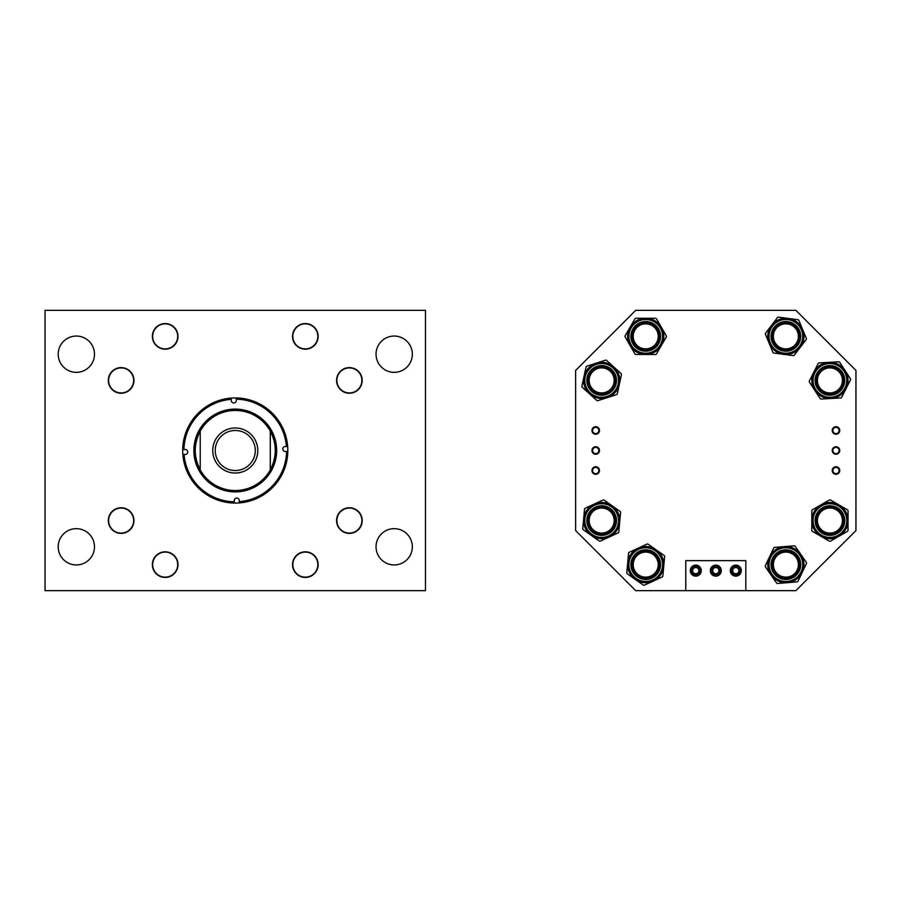 <?xml version="1.0" encoding="UTF-8"?>
<svg xmlns="http://www.w3.org/2000/svg" width="901" height="901" viewBox="0 0 901 901"><rect width="100%" height="100%" fill="white"/><g stroke="black" fill="none" stroke-linecap="round" stroke-linejoin="round"><path stroke-width="1.35" d="M292.521 336.377A12.817 12.817 0 0 0 305.338 349.183A12.817 12.817 0 0 0 318.154 336.377A12.817 12.817 0 0 0 305.338 323.56A12.817 12.817 0 0 0 292.521 336.377M152.37 336.377A12.817 12.817 0 0 0 165.187 349.183A12.817 12.817 0 0 0 177.993 336.377A12.817 12.817 0 0 0 165.187 323.56A12.817 12.817 0 0 0 152.37 336.377M108.323 380.425A12.817 12.817 0 0 0 121.139 393.241A12.817 12.817 0 0 0 133.945 380.425A12.817 12.817 0 0 0 121.139 367.608A12.817 12.817 0 0 0 108.323 380.425M336.569 380.425A12.817 12.817 0 0 0 349.385 393.241A12.817 12.817 0 0 0 362.202 380.425A12.817 12.817 0 0 0 349.385 367.608A12.817 12.817 0 0 0 336.569 380.425M292.521 564.623A12.817 12.817 0 0 0 305.338 577.44A12.817 12.817 0 0 0 318.154 564.623A12.817 12.817 0 0 0 305.338 551.817A12.817 12.817 0 0 0 292.521 564.623M152.37 564.623A12.817 12.817 0 0 0 165.187 577.44A12.817 12.817 0 0 0 177.993 564.623A12.817 12.817 0 0 0 165.187 551.817A12.817 12.817 0 0 0 152.37 564.623M336.569 520.575A12.817 12.817 0 0 0 349.385 533.392A12.817 12.817 0 0 0 362.202 520.575A12.817 12.817 0 0 0 349.385 507.759A12.817 12.817 0 0 0 336.569 520.575M108.323 520.575A12.817 12.817 0 0 0 121.139 533.392A12.817 12.817 0 0 0 133.945 520.575A12.817 12.817 0 0 0 121.139 507.759A12.817 12.817 0 0 0 108.323 520.575M376.044 546.806A18.144 18.144 0 0 0 394.188 564.95A18.144 18.144 0 0 0 412.331 546.806A18.144 18.144 0 0 0 394.188 528.662A18.144 18.144 0 0 0 376.044 546.806M376.044 354.194A18.144 18.144 0 0 0 394.188 372.338A18.144 18.144 0 0 0 412.331 354.194A18.144 18.144 0 0 0 394.188 336.05A18.144 18.144 0 0 0 376.044 354.194M58.193 546.806A18.144 18.144 0 0 0 76.337 564.95A18.144 18.144 0 0 0 94.481 546.806A18.144 18.144 0 0 0 76.337 528.662A18.144 18.144 0 0 0 58.193 546.806M58.193 354.194A18.144 18.144 0 0 0 76.337 372.338A18.144 18.144 0 0 0 94.481 354.194A18.144 18.144 0 0 0 76.337 336.05A18.144 18.144 0 0 0 58.193 354.194M45.05 310.349L425.475 310.349L425.475 590.651L45.05 590.651L45.05 310.349M236.276 400.371A2.5 2.5 0 0 1 233.843 402.95A2.5 2.5 0 0 1 231.264 400.517L231.23 399.334A51.323 51.323 0 0 0 183.939 449.52L185.133 449.486A2.5 2.5 0 0 1 187.701 451.919A2.5 2.5 0 0 1 185.279 454.487L184.097 454.532A51.323 51.323 0 0 0 234.283 501.823L234.249 500.629A2.5 2.5 0 0 1 236.681 498.05A2.5 2.5 0 0 1 239.249 500.483L239.283 501.666A51.323 51.323 0 0 0 286.574 451.48L285.392 451.514A2.5 2.5 0 0 1 282.813 449.081A2.5 2.5 0 0 1 285.245 446.513L286.428 446.468A51.323 51.323 0 0 0 236.242 399.177L236.276 400.371M234.069 410.462A40.049 40.049 0 0 0 195.224 451.694A40.049 40.049 0 0 0 236.456 490.538A40.049 40.049 0 0 0 275.301 449.306A40.049 40.049 0 0 0 234.069 410.462M234.035 409.122A41.401 41.401 0 0 0 193.884 451.728A41.401 41.401 0 0 0 236.49 491.878A41.401 41.401 0 0 0 276.641 449.272A41.401 41.401 0 0 0 234.035 409.122M182.7 449.565A52.573 52.573 0 0 0 239.328 502.916A52.573 52.573 0 0 0 287.667 446.434A52.573 52.573 0 0 0 231.197 398.084A52.573 52.573 0 0 0 182.7 449.565L183.939 449.52M239.328 502.916L239.283 501.666M287.824 451.435L286.574 451.48M234.328 503.062L234.283 501.823M182.847 454.566L184.097 454.532M231.197 398.084L231.23 399.334M236.197 397.938L236.242 399.177M287.667 446.434L286.428 446.468M235.262 430.475A20.025 20.025 0 0 1 255.287 450.5A20.025 20.025 0 0 1 235.262 470.525A20.025 20.025 0 0 1 215.238 450.5A20.025 20.025 0 0 1 235.262 430.475M235.262 427.975A22.525 22.525 0 0 1 257.787 450.5A22.525 22.525 0 0 1 235.262 473.025A22.525 22.525 0 0 1 212.737 450.5A22.525 22.525 0 0 1 235.262 427.975M200.225 469.883A40.049 40.049 0 0 0 270.3 469.883C276.911 456.965 276.911 444.035 270.3 431.117A40.049 40.049 0 0 0 200.225 431.117C193.614 444.035 193.614 456.965 200.225 469.883L200.225 431.117M270.3 431.117L270.3 469.883M592.588 470.525A3.131 3.131 0 0 0 595.719 473.656A3.131 3.131 0 0 0 598.85 470.525A3.131 3.131 0 0 0 595.719 467.405A3.131 3.131 0 0 0 592.588 470.525M591.968 470.525A3.75 3.75 0 0 0 595.719 474.286A3.75 3.75 0 0 0 599.48 470.525A3.75 3.75 0 0 0 595.719 466.774A3.75 3.75 0 0 0 591.968 470.525M592.588 450.511A3.131 3.131 0 0 0 595.719 453.631A3.131 3.131 0 0 0 598.85 450.511A3.131 3.131 0 0 0 595.719 447.38A3.131 3.131 0 0 0 592.588 450.511M591.968 450.511A3.75 3.75 0 0 0 595.719 454.262A3.75 3.75 0 0 0 599.48 450.511A3.75 3.75 0 0 0 595.719 446.75A3.75 3.75 0 0 0 591.968 450.511M592.588 430.487A3.131 3.131 0 0 0 595.719 433.618A3.131 3.131 0 0 0 598.85 430.487A3.131 3.131 0 0 0 595.719 427.356A3.131 3.131 0 0 0 592.588 430.487M591.968 430.487A3.75 3.75 0 0 0 595.719 434.237A3.75 3.75 0 0 0 599.48 430.487A3.75 3.75 0 0 0 595.719 426.725A3.75 3.75 0 0 0 591.968 430.487M832.862 470.525A3.131 3.131 0 0 0 835.993 473.656A3.131 3.131 0 0 0 839.113 470.525A3.131 3.131 0 0 0 835.993 467.405A3.131 3.131 0 0 0 832.862 470.525M832.231 470.525A3.75 3.75 0 0 0 835.993 474.286A3.75 3.75 0 0 0 839.743 470.525A3.75 3.75 0 0 0 835.993 466.774A3.75 3.75 0 0 0 832.231 470.525M832.862 450.511A3.131 3.131 0 0 0 835.993 453.631A3.131 3.131 0 0 0 839.113 450.511A3.131 3.131 0 0 0 835.993 447.38A3.131 3.131 0 0 0 832.862 450.511M832.231 450.511A3.75 3.75 0 0 0 835.993 454.262A3.75 3.75 0 0 0 839.743 450.511A3.75 3.75 0 0 0 835.993 446.75A3.75 3.75 0 0 0 832.231 450.511M832.862 430.487A3.131 3.131 0 0 0 835.993 433.618A3.131 3.131 0 0 0 839.113 430.487A3.131 3.131 0 0 0 835.993 427.356A3.131 3.131 0 0 0 832.862 430.487M832.231 430.487A3.75 3.75 0 0 0 835.993 434.237A3.75 3.75 0 0 0 839.743 430.487A3.75 3.75 0 0 0 835.993 426.725A3.75 3.75 0 0 0 832.231 430.487M692.644 570.637A3.12 3.12 0 0 0 695.775 573.757A3.12 3.12 0 0 0 698.894 570.637A3.12 3.12 0 0 0 695.775 567.506A3.12 3.12 0 0 0 692.644 570.637M712.668 570.637A3.12 3.12 0 0 0 715.799 573.757A3.12 3.12 0 0 0 718.919 570.637A3.12 3.12 0 0 0 715.799 567.506A3.12 3.12 0 0 0 712.668 570.637M732.693 570.637A3.12 3.12 0 0 0 735.813 573.757A3.12 3.12 0 0 0 738.944 570.637A3.12 3.12 0 0 0 735.813 567.506A3.12 3.12 0 0 0 732.693 570.637M635.701 310.349L795.887 310.349L855.95 370.412L855.95 530.588L795.887 590.651L635.701 590.651L575.638 530.588L575.638 370.412L635.701 310.349M794.13 325.588A13.583 13.583 0 0 0 775.085 328.11A13.583 13.583 0 0 0 777.608 347.155A13.583 13.583 0 0 0 796.653 344.632A13.583 13.583 0 0 0 794.13 325.588A13.583 13.583 0 0 0 775.085 328.11A13.583 13.583 0 0 0 777.608 347.155A13.583 13.583 0 0 0 796.653 344.632A13.583 13.583 0 0 0 794.13 325.588A13.583 13.583 0 0 1 796.653 344.632A13.583 13.583 0 0 1 777.608 347.155M800.246 347.381A18.099 18.099 0 0 1 774.86 350.737A18.099 18.099 0 0 1 771.504 325.362A18.099 18.099 0 0 1 796.878 322.006A18.099 18.099 0 0 1 800.246 347.381A18.099 18.099 0 0 1 769.15 343.315A18.099 18.099 0 0 1 788.217 318.425L797.869 319.686A1.25 1.25 0 0 1 798.86 320.452L806.316 338.416A1.25 1.25 0 0 1 806.158 339.654L794.322 355.107A1.25 1.25 0 0 1 793.173 355.58L773.88 353.057A1.25 1.25 0 0 1 772.889 352.291L765.422 334.327A1.25 1.25 0 0 1 765.591 333.088L777.417 317.648A1.25 1.25 0 0 1 778.577 317.163L788.217 318.425M652.527 324.619A13.583 13.583 0 0 0 633.966 329.563A13.583 13.583 0 0 0 638.899 348.124A13.583 13.583 0 0 0 657.471 343.191A13.583 13.583 0 0 0 652.527 324.619A13.583 13.583 0 0 0 633.966 329.563A13.583 13.583 0 0 0 638.899 348.124A13.583 13.583 0 0 0 657.471 343.191A13.583 13.583 0 0 0 652.527 324.619M636.635 352.032A18.099 18.099 0 0 1 630.058 327.3A18.099 18.099 0 0 1 654.79 320.711A18.099 18.099 0 0 1 661.379 345.455A18.099 18.099 0 0 1 636.635 352.032A18.099 18.099 0 0 0 645.679 354.476L635.96 354.453A1.25 1.25 0 0 1 634.878 353.823L625.181 336.963A1.25 1.25 0 0 1 625.181 335.713L634.935 318.875A1.25 1.25 0 0 1 636.027 318.256L645.747 318.278A18.099 18.099 0 0 1 661.379 345.455A18.099 18.099 0 0 1 636.635 352.032M645.747 318.278L655.477 318.29A1.25 1.25 0 0 1 656.559 318.92L666.256 335.791A1.25 1.25 0 0 1 666.256 337.042L656.491 353.868A1.25 1.25 0 0 1 655.41 354.487L645.679 354.476M604.548 367.146A13.583 13.583 0 0 0 588.387 377.542A13.583 13.583 0 0 0 598.793 393.703A13.583 13.583 0 0 0 614.944 383.297A13.583 13.583 0 0 0 604.548 367.146A13.583 13.583 0 0 0 588.387 377.542A13.583 13.583 0 0 0 598.793 393.703A13.583 13.583 0 0 0 614.944 383.297A13.583 13.583 0 0 0 604.548 367.146M597.836 398.107A18.099 18.099 0 0 0 619.359 384.254A18.099 18.099 0 0 0 605.506 362.731A18.099 18.099 0 0 1 619.359 384.254A18.099 18.099 0 0 1 597.836 398.107A18.099 18.099 0 0 1 583.983 376.584A18.099 18.099 0 0 1 613.829 367.022L621.037 373.555A1.25 1.25 0 0 1 621.42 374.748L617.298 393.76A1.25 1.25 0 0 1 616.453 394.694L597.926 400.63A1.25 1.25 0 0 1 596.699 400.359L582.294 387.284A1.25 1.25 0 0 1 581.922 386.09L586.044 367.079A1.25 1.25 0 0 1 586.878 366.155L605.404 360.22A1.25 1.25 0 0 1 606.632 360.479L613.829 367.022A18.099 18.099 0 0 1 607.195 397.656M590.572 512.748A13.583 13.583 0 0 0 593.838 531.68A13.583 13.583 0 0 0 612.77 528.414A13.583 13.583 0 0 0 609.504 509.482A13.583 13.583 0 0 0 590.572 512.748A13.583 13.583 0 0 0 593.838 531.68A13.583 13.583 0 0 0 612.77 528.414A13.583 13.583 0 0 0 609.504 509.482A13.583 13.583 0 0 0 590.572 512.748M612.106 505.788A18.099 18.099 0 0 1 616.453 531.016A18.099 18.099 0 0 1 591.236 535.363A18.099 18.099 0 0 1 594.074 504.143L602.915 500.066A1.25 1.25 0 0 1 604.154 500.179L620.057 511.396A1.25 1.25 0 0 1 620.575 512.534L618.807 531.905A1.25 1.25 0 0 1 618.086 532.93L600.426 541.084A1.25 1.25 0 0 1 599.176 540.972L583.285 529.754A1.25 1.25 0 0 1 582.756 528.617L584.524 509.245A1.25 1.25 0 0 1 585.245 508.22L594.074 504.143M616.453 531.016A18.099 18.099 0 0 0 612.106 505.788A18.099 18.099 0 0 0 586.878 510.146A18.099 18.099 0 0 1 612.106 505.788A18.099 18.099 0 0 1 609.256 537.007M634.619 556.795A13.583 13.583 0 0 0 637.885 575.728A13.583 13.583 0 0 0 656.818 572.462A13.583 13.583 0 0 0 653.552 553.529A13.583 13.583 0 0 0 634.619 556.795A13.583 13.583 0 0 0 637.885 575.728A13.583 13.583 0 0 0 656.818 572.462A13.583 13.583 0 0 0 653.552 553.529A13.583 13.583 0 0 0 634.619 556.795M660.501 575.063A18.099 18.099 0 0 1 635.284 579.411A18.099 18.099 0 0 1 630.925 554.194A18.099 18.099 0 0 1 656.153 549.835A18.099 18.099 0 0 1 660.501 575.063A18.099 18.099 0 0 0 663.744 566.267L662.854 575.953A1.25 1.25 0 0 1 662.134 576.978L644.474 585.132A1.25 1.25 0 0 1 643.224 585.019L627.333 573.802A1.25 1.25 0 0 1 626.803 572.676L627.693 562.979A18.099 18.099 0 0 1 656.153 549.835A18.099 18.099 0 0 1 660.501 575.063M627.693 562.979L628.571 553.293A1.25 1.25 0 0 1 629.292 552.268L646.963 544.114A1.25 1.25 0 0 1 648.202 544.227L664.105 555.444A1.25 1.25 0 0 1 664.623 556.581L663.744 566.267A18.099 18.099 0 0 0 638.133 548.191M791.686 552.347A13.583 13.583 0 0 0 773.599 558.811A13.583 13.583 0 0 0 780.052 576.899A13.583 13.583 0 0 0 798.151 570.446A13.583 13.583 0 0 0 791.686 552.347A13.583 13.583 0 0 0 773.599 558.811A13.583 13.583 0 0 0 780.052 576.899A13.583 13.583 0 0 0 798.151 570.446A13.583 13.583 0 0 0 791.686 552.347A13.583 13.583 0 0 1 798.151 570.446A13.583 13.583 0 0 1 780.052 576.899M778.126 580.987A18.099 18.099 0 0 1 769.51 556.874A18.099 18.099 0 0 1 793.623 548.27A18.099 18.099 0 0 1 802.228 572.372A18.099 18.099 0 0 1 778.126 580.987A18.099 18.099 0 0 0 802.228 572.372A18.099 18.099 0 0 0 784.399 546.592L794.096 545.792A1.25 1.25 0 0 1 795.234 546.333L806.294 562.337A1.25 1.25 0 0 1 806.395 563.587L798.061 581.168A1.25 1.25 0 0 1 797.036 581.877L777.642 583.454A1.25 1.25 0 0 1 776.516 582.924L765.456 566.92A1.25 1.25 0 0 1 765.354 565.67L773.677 548.09A1.25 1.25 0 0 1 774.702 547.38L784.399 546.592M802.228 572.372A18.099 18.099 0 0 1 787.339 582.665M836.06 368.306A13.583 13.583 0 0 0 817.804 374.287A13.583 13.583 0 0 0 823.784 392.543A13.583 13.583 0 0 0 842.041 386.563A13.583 13.583 0 0 0 836.06 368.306A13.583 13.583 0 0 1 842.041 386.563A13.583 13.583 0 0 1 823.784 392.543A13.583 13.583 0 0 0 842.041 386.563A13.583 13.583 0 0 0 836.06 368.306M821.746 396.564A18.099 18.099 0 0 1 813.772 372.237A18.099 18.099 0 0 1 838.099 364.274A18.099 18.099 0 0 1 846.062 388.601A18.099 18.099 0 0 1 821.746 396.564A18.099 18.099 0 0 0 846.062 388.601A18.099 18.099 0 0 0 828.931 362.348L838.651 361.819A1.25 1.25 0 0 1 839.766 362.382L850.398 378.679A1.25 1.25 0 0 1 850.465 379.929L841.669 397.285A1.25 1.25 0 0 1 840.622 397.96L821.194 399.03A1.25 1.25 0 0 1 820.079 398.456L814.763 390.313A18.099 18.099 0 0 1 828.931 362.348L819.223 362.878A1.25 1.25 0 0 0 818.176 363.565L809.38 380.92A1.25 1.25 0 0 0 809.447 382.17L814.763 390.313M818.142 527.344A13.583 13.583 0 0 0 836.691 532.356A13.583 13.583 0 0 0 841.703 513.807A13.583 13.583 0 0 0 823.154 508.795A13.583 13.583 0 0 0 818.142 527.344A13.583 13.583 0 0 1 823.154 508.795A13.583 13.583 0 0 1 841.703 513.807A13.583 13.583 0 0 0 823.154 508.795A13.583 13.583 0 0 0 818.142 527.344M845.611 511.554A18.099 18.099 0 0 1 838.944 536.275A18.099 18.099 0 0 1 814.234 529.597A18.099 18.099 0 0 1 820.901 504.887A18.099 18.099 0 0 1 848.021 520.609A18.099 18.099 0 0 1 814.234 529.597A18.099 18.099 0 0 1 820.901 504.887A18.099 18.099 0 0 1 845.611 511.554A18.099 18.099 0 0 0 839 504.92L847.413 509.797A1.25 1.25 0 0 1 848.044 510.89L847.999 530.34A1.25 1.25 0 0 1 847.379 531.421L830.508 541.118A1.25 1.25 0 0 1 829.258 541.118L812.42 531.353A1.25 1.25 0 0 1 811.801 530.272L811.835 510.811A1.25 1.25 0 0 1 812.465 509.729L829.337 500.032A1.25 1.25 0 0 1 830.587 500.044L839 504.92M735.396 576.122L734.191 575.897M734.124 575.874L733.504 575.626M733.493 575.626L732.04 574.635M734.968 565.197L735.813 565.13C730.508 567.033 730.508 567.033 735.813 565.13L736.658 565.186M732.074 566.594L732.896 565.963M733.493 565.637L734.202 565.366M715.371 576.122L715.799 576.144C710.484 574.23 710.484 574.23 715.799 576.144L714.561 575.998M714.099 575.874L712.387 574.962M714.943 565.197L714.178 565.366M695.347 576.122L692.858 575.3M694.074 575.874L691.664 574.309M694.919 565.197L694.153 565.366M731.713 570.637A4.1 4.1 0 0 0 735.813 574.737A4.1 4.1 0 0 0 739.924 570.637A4.1 4.1 0 0 0 735.813 566.526A4.1 4.1 0 0 0 731.713 570.637M711.689 570.637A4.1 4.1 0 0 0 715.799 574.737A4.1 4.1 0 0 0 719.899 570.637A4.1 4.1 0 0 0 715.799 566.526A4.1 4.1 0 0 0 711.689 570.637M691.664 570.637A4.1 4.1 0 0 0 695.775 574.737A4.1 4.1 0 0 0 699.874 570.637A4.1 4.1 0 0 0 695.775 566.526A4.1 4.1 0 0 0 691.664 570.637M696.631 576.077L697.385 575.897M690.267 570.637A5.507 5.507 0 0 0 695.775 576.144A5.507 5.507 0 0 0 701.282 570.637A5.507 5.507 0 0 0 695.775 565.13A5.507 5.507 0 0 0 690.267 570.637M716.644 576.077L717.41 575.897M710.292 570.637A5.507 5.507 0 0 0 715.799 576.144A5.507 5.507 0 0 0 721.296 570.637A5.507 5.507 0 0 0 715.799 565.13A5.507 5.507 0 0 0 710.292 570.637M736.669 576.077L738.133 575.626M738.73 575.3L739.924 574.309M739.563 574.669L737.435 575.897M730.306 570.637A5.507 5.507 0 0 0 735.813 576.144A5.507 5.507 0 0 0 741.32 570.637A5.507 5.507 0 0 0 735.813 565.13A5.507 5.507 0 0 0 730.306 570.637M745.825 590.651L745.825 560.625L685.762 560.625L685.762 590.651M739.597 566.628L738.133 565.637M737.446 565.377L735.813 565.13M715.799 565.13C721.104 567.044 721.104 567.044 715.799 565.13L717.027 565.265M717.489 565.4L718.108 565.637M699.176 566.312L697.002 565.265M697.464 565.4L698.095 565.637M699.795 566.875L699.176 566.301M317.816 337.368A12.513 12.513 0 0 0 306.329 323.898A12.513 12.513 0 0 0 292.859 335.386A12.513 12.513 0 0 0 304.347 348.845A12.513 12.513 0 0 0 317.816 337.368M337.244 377.406A12.513 12.513 0 0 0 346.367 392.566A12.513 12.513 0 0 0 361.526 383.443A12.513 12.513 0 0 0 352.404 368.284A12.513 12.513 0 0 0 337.244 377.406M361.785 522.242A12.513 12.513 0 0 0 351.052 508.175A12.513 12.513 0 0 0 336.985 518.92A12.513 12.513 0 0 0 347.73 532.975A12.513 12.513 0 0 0 361.785 522.242M317.85 564.623A12.513 12.513 0 0 0 305.338 552.11A12.513 12.513 0 0 0 292.825 564.623A12.513 12.513 0 0 0 305.338 577.136A12.513 12.513 0 0 0 317.85 564.623M177.7 564.623A12.513 12.513 0 0 0 165.187 552.11A12.513 12.513 0 0 0 152.674 564.623A12.513 12.513 0 0 0 165.187 577.136A12.513 12.513 0 0 0 177.7 564.623M133.652 520.575A12.513 12.513 0 0 0 121.139 508.063A12.513 12.513 0 0 0 108.616 520.575A12.513 12.513 0 0 0 121.139 533.088A12.513 12.513 0 0 0 133.652 520.575M133.652 380.425A12.513 12.513 0 0 0 121.139 367.912A12.513 12.513 0 0 0 108.616 380.425A12.513 12.513 0 0 0 121.139 392.937A12.513 12.513 0 0 0 133.652 380.425M177.7 336.377A12.513 12.513 0 0 0 165.187 323.864A12.513 12.513 0 0 0 152.674 336.377A12.513 12.513 0 0 0 165.187 348.89A12.513 12.513 0 0 0 177.7 336.377M644.609 323.91A12.513 12.513 0 0 0 633.257 337.481A12.513 12.513 0 0 0 646.817 348.833A12.513 12.513 0 0 0 658.18 335.273A12.513 12.513 0 0 0 644.609 323.91M605.326 392.385A12.513 12.513 0 0 0 613.637 376.764A12.513 12.513 0 0 0 598.005 368.453A12.513 12.513 0 0 0 589.705 384.085A12.513 12.513 0 0 0 605.326 392.385M779.714 325.475A12.513 12.513 0 0 0 774.984 342.526A12.513 12.513 0 0 0 792.035 347.268A12.513 12.513 0 0 0 796.766 330.216A12.513 12.513 0 0 0 779.714 325.475M823.075 390.899A12.513 12.513 0 0 0 840.396 387.272A12.513 12.513 0 0 0 836.77 369.951A12.513 12.513 0 0 0 819.448 373.577A12.513 12.513 0 0 0 823.075 390.899M614.178 520.575A12.513 12.513 0 0 0 601.665 508.063A12.513 12.513 0 0 0 589.153 520.575A12.513 12.513 0 0 0 601.665 533.088A12.513 12.513 0 0 0 614.178 520.575M658.226 564.623A12.513 12.513 0 0 0 645.713 552.11A12.513 12.513 0 0 0 633.2 564.623A12.513 12.513 0 0 0 645.713 577.136A12.513 12.513 0 0 0 658.226 564.623M798.387 564.623A12.513 12.513 0 0 0 785.875 552.11A12.513 12.513 0 0 0 773.362 564.623A12.513 12.513 0 0 0 785.875 577.136A12.513 12.513 0 0 0 798.387 564.623M842.435 520.575A12.513 12.513 0 0 0 829.922 508.063A12.513 12.513 0 0 0 817.41 520.575A12.513 12.513 0 0 0 829.922 533.088A12.513 12.513 0 0 0 842.435 520.575M776.853 348.146A14.833 14.833 0 0 1 774.094 327.345A14.833 14.833 0 0 1 794.896 324.597A14.833 14.833 0 0 1 797.644 345.398A14.833 14.833 0 0 1 776.853 348.146M796.124 322.997A16.849 16.849 0 0 0 772.495 326.128A16.849 16.849 0 0 0 775.626 349.746A16.849 16.849 0 0 0 799.243 346.626A16.849 16.849 0 0 0 796.124 322.997M796.878 322.006A18.099 18.099 0 0 1 800.246 347.381A18.099 18.099 0 0 1 774.86 350.737M638.28 349.205A14.833 14.833 0 0 1 632.885 328.933A14.833 14.833 0 0 1 653.157 323.538A14.833 14.833 0 0 1 658.552 343.81A14.833 14.833 0 0 1 638.28 349.205M654.171 321.792A16.849 16.849 0 0 0 631.139 327.919A16.849 16.849 0 0 0 637.266 350.951A16.849 16.849 0 0 0 660.298 344.824A16.849 16.849 0 0 0 654.171 321.792M598.523 394.92A14.833 14.833 0 0 1 587.17 377.282A14.833 14.833 0 0 1 604.808 365.919A14.833 14.833 0 0 1 616.171 383.567A14.833 14.833 0 0 1 598.523 394.92M605.235 363.959A16.849 16.849 0 0 0 585.2 376.855A16.849 16.849 0 0 0 598.095 396.89A16.849 16.849 0 0 0 618.131 383.995A16.849 16.849 0 0 0 605.235 363.959M613.795 529.135A14.833 14.833 0 0 1 593.117 532.705A14.833 14.833 0 0 1 589.547 512.027A14.833 14.833 0 0 1 610.225 508.457A14.833 14.833 0 0 1 613.795 529.135M587.903 510.867A16.849 16.849 0 0 0 591.957 534.349A16.849 16.849 0 0 0 615.439 530.295A16.849 16.849 0 0 0 611.385 506.812A16.849 16.849 0 0 0 587.903 510.867M657.843 573.182A14.833 14.833 0 0 1 637.165 576.753A14.833 14.833 0 0 1 633.594 556.075A14.833 14.833 0 0 1 654.272 552.504A14.833 14.833 0 0 1 657.843 573.182M631.95 554.915A16.849 16.849 0 0 0 636.005 578.397A16.849 16.849 0 0 0 659.487 574.342A16.849 16.849 0 0 0 655.432 550.86A16.849 16.849 0 0 0 631.95 554.915M779.523 578.037A14.833 14.833 0 0 1 772.461 558.271A14.833 14.833 0 0 1 792.227 551.221A14.833 14.833 0 0 1 799.277 570.975A14.833 14.833 0 0 1 779.523 578.037M793.083 549.396A16.849 16.849 0 0 0 770.648 557.415A16.849 16.849 0 0 0 778.655 579.85A16.849 16.849 0 0 0 801.102 571.842A16.849 16.849 0 0 0 793.083 549.396M823.221 393.658A14.833 14.833 0 0 1 816.689 373.712A14.833 14.833 0 0 1 836.624 367.191A14.833 14.833 0 0 1 843.156 387.126A14.833 14.833 0 0 1 823.221 393.658M837.536 365.389A16.849 16.849 0 0 0 814.887 372.811A16.849 16.849 0 0 0 822.309 395.449A16.849 16.849 0 0 0 844.947 388.038A16.849 16.849 0 0 0 837.536 365.389M842.784 513.187A14.833 14.833 0 0 1 837.311 533.437A14.833 14.833 0 0 1 817.061 527.975A14.833 14.833 0 0 1 822.523 507.714A14.833 14.833 0 0 1 842.784 513.187M815.315 528.977A16.849 16.849 0 0 0 838.313 535.183A16.849 16.849 0 0 0 844.53 512.185A16.849 16.849 0 0 0 821.521 505.968A16.849 16.849 0 0 0 815.315 528.977"/></g></svg>
